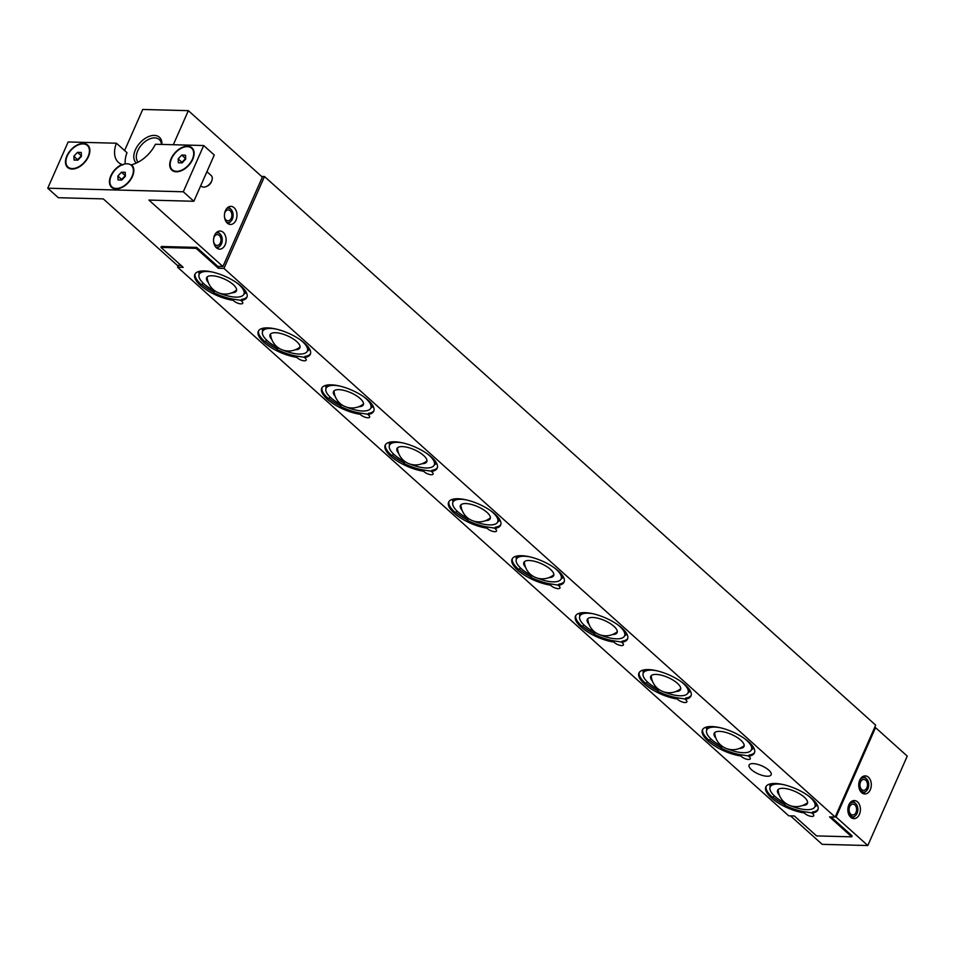 <?xml version="1.0" encoding="UTF-8"?>
<svg xmlns="http://www.w3.org/2000/svg" width="955" height="955" viewBox="0 0 955 955"><rect width="100%" height="100%" fill="white"/><g stroke="black" fill="none" stroke-linecap="round" stroke-linejoin="round"><path stroke-width="1.43" d="M723.95 747.407A24.448 8.953 23.8 0 1 706.724 730.05A24.448 8.953 23.8 0 1 710.186 727.555A24.448 8.953 23.8 0 1 720.07 727.698M744.196 738.334A24.448 8.953 23.8 0 1 751.454 749.771A24.448 8.953 23.8 0 1 747.992 752.265A24.448 8.953 23.8 0 1 727.018 748.756M715.868 738.096A16.295 5.969 23.8 0 1 714.03 734.813A16.295 5.969 23.8 0 1 716.489 731.673A16.295 5.969 23.8 0 1 736.21 736.878A16.295 5.969 23.8 0 1 743.014 747.586A16.295 5.969 23.8 0 1 741.689 748.147A16.295 5.969 23.8 0 1 739.337 748.457M744.064 746.321A18.467 6.769 23.8 0 1 743.097 746.452M714.817 733.977A18.467 6.769 23.8 0 1 714.256 733.165M597.066 633.499A24.448 8.953 23.8 0 1 579.828 616.142A24.448 8.953 23.8 0 1 583.29 613.647A24.448 8.953 23.8 0 1 593.186 613.79M617.3 624.427A24.448 8.953 23.8 0 1 624.57 635.875A24.448 8.953 23.8 0 1 621.108 638.37A24.448 8.953 23.8 0 1 600.134 634.86M588.972 624.2A16.295 5.969 23.8 0 1 587.146 620.905A16.295 5.969 23.8 0 1 589.593 617.766A16.295 5.969 23.8 0 1 609.326 622.982A16.295 5.969 23.8 0 1 616.118 633.69A16.295 5.969 23.8 0 1 614.805 634.251A16.295 5.969 23.8 0 1 612.453 634.55M617.181 632.413A18.467 6.769 23.8 0 1 616.214 632.544M587.922 620.07A18.467 6.769 23.8 0 1 587.373 619.27M470.17 519.604A24.448 8.953 23.8 0 1 452.945 502.235A24.448 8.953 23.8 0 1 456.406 499.74A24.448 8.953 23.8 0 1 466.303 499.883M490.416 510.519A24.448 8.953 23.8 0 1 497.674 521.967A24.448 8.953 23.8 0 1 494.224 524.462A24.448 8.953 23.8 0 1 473.238 520.952M462.089 510.292A16.295 5.969 23.8 0 1 460.25 506.998A16.295 5.969 23.8 0 1 462.709 503.87A16.295 5.969 23.8 0 1 482.43 509.075A16.295 5.969 23.8 0 1 489.235 519.783A16.295 5.969 23.8 0 1 487.921 520.344A16.295 5.969 23.8 0 1 485.57 520.654M490.285 518.505A18.467 6.769 23.8 0 1 489.318 518.649M461.038 506.174A18.467 6.769 23.8 0 1 460.477 505.362M343.287 405.696A24.448 8.953 23.8 0 1 326.061 388.339A24.448 8.953 23.8 0 1 329.523 385.844A24.448 8.953 23.8 0 1 339.407 385.987M363.521 396.623A24.448 8.953 23.8 0 1 370.791 408.072A24.448 8.953 23.8 0 1 367.329 410.555A24.448 8.953 23.8 0 1 346.355 407.045M335.205 396.397A16.295 5.969 23.8 0 1 333.367 393.102A16.295 5.969 23.8 0 1 335.814 389.962A16.295 5.969 23.8 0 1 355.546 395.167A16.295 5.969 23.8 0 1 362.351 405.875A16.295 5.969 23.8 0 1 361.026 406.436A16.295 5.969 23.8 0 1 358.674 406.746M363.401 404.61A18.467 6.769 23.8 0 1 362.434 404.741M334.143 392.266A18.467 6.769 23.8 0 1 333.593 391.455M812.096 812.92L804.826 811.81A28.435 10.41 23.8 0 1 784.521 805.077L784.7 804.671A28.435 10.41 -156.2 0 1 772.774 796.936M774.302 795.813A2.901 1.743 -48.9 0 1 772.297 797.091A28.435 10.41 23.8 0 1 766.137 786.383M818.077 809.291A28.435 10.41 23.8 0 1 812.502 812.001L812.001 813.147A5.432 1.994 23.8 0 1 813.744 815.785A5.432 1.994 23.8 0 1 809.589 816.012A5.432 1.994 23.8 0 1 804.325 812.944L804.826 811.81M785.535 803.442L784.521 805.077M784.473 804.779L784.891 803.107M748.648 755.966L741.378 754.856A28.435 10.41 23.8 0 1 721.073 748.123L721.252 747.717A28.435 10.41 -156.2 0 1 709.338 739.994M710.854 738.86A2.901 1.743 -48.9 0 1 708.861 740.137A28.435 10.41 23.8 0 1 702.689 729.429M754.629 752.337A28.435 10.41 23.8 0 1 749.054 755.059L748.553 756.193A5.432 1.994 23.8 0 1 750.296 758.831A5.432 1.994 23.8 0 1 746.153 759.058A5.432 1.994 23.8 0 1 740.877 755.99L741.378 754.856M722.087 746.488L721.073 748.123M721.025 747.825L721.455 746.165M685.213 699.012L677.943 697.902A28.435 10.41 23.8 0 1 657.625 691.169L657.804 690.763A28.435 10.41 -156.2 0 1 645.89 683.04M647.418 681.906A2.901 1.743 -48.9 0 1 645.413 683.183A28.435 10.41 23.8 0 1 639.253 672.475M691.181 695.383A28.435 10.41 23.8 0 1 685.606 698.105L685.105 699.239A5.432 1.994 23.8 0 1 686.86 701.877A5.432 1.994 23.8 0 1 682.706 702.116A5.432 1.994 23.8 0 1 677.441 699.036L677.943 697.902M658.64 689.534L657.625 691.169M657.589 690.871L658.007 689.212M621.765 642.07L614.495 640.948A28.435 10.41 23.8 0 1 594.177 634.216L594.356 633.81A28.435 10.41 -156.2 0 1 582.443 626.086M583.971 624.952A2.901 1.743 -48.9 0 1 581.965 626.229A28.435 10.41 23.8 0 1 575.805 615.533M627.733 638.429A28.435 10.41 23.8 0 1 622.171 641.151L621.669 642.285A5.432 1.994 23.8 0 1 623.412 644.923A5.432 1.994 23.8 0 1 619.258 645.162A5.432 1.994 23.8 0 1 613.993 642.082L614.495 640.948M595.192 632.592L594.177 634.216M594.141 633.917L594.559 632.258M558.317 585.117L551.047 583.994A28.435 10.41 23.8 0 1 530.741 577.262L530.92 576.868A28.435 10.41 -156.2 0 1 518.995 569.132M520.523 567.998A2.901 1.743 -48.9 0 1 518.517 569.276A28.435 10.41 23.8 0 1 512.358 558.58M564.298 581.476A28.435 10.41 23.8 0 1 558.723 584.197L558.221 585.331A5.432 1.994 23.8 0 1 559.964 587.982A5.432 1.994 23.8 0 1 555.822 588.208A5.432 1.994 23.8 0 1 550.546 585.129L551.047 583.994M531.756 575.638L530.741 577.262M530.658 576.725L531.123 575.304M494.869 528.163L487.599 527.041A28.435 10.41 23.8 0 1 467.293 520.32L467.473 519.914A28.435 10.41 -156.2 0 1 455.559 512.178M457.075 511.056A2.901 1.743 -48.9 0 1 455.081 512.334A28.435 10.41 23.8 0 1 448.922 501.626M500.85 524.534A28.435 10.41 23.8 0 1 495.275 527.244L494.774 528.39A5.432 1.994 23.8 0 1 496.516 531.028A5.432 1.994 23.8 0 1 492.374 531.255A5.432 1.994 23.8 0 1 487.098 528.187L487.599 527.041M468.308 518.684L467.293 520.32M467.258 520.021L467.675 518.35M431.433 471.209L424.163 470.099A28.435 10.41 23.8 0 1 403.846 463.366L404.025 462.96A28.435 10.41 -156.2 0 1 392.111 455.237M393.639 454.103A2.901 1.743 -48.9 0 1 391.634 455.38A28.435 10.41 23.8 0 1 385.474 444.672M437.402 467.58A28.435 10.41 23.8 0 1 431.839 470.302L431.338 471.436A5.432 1.994 23.8 0 1 433.081 474.074A5.432 1.994 23.8 0 1 428.926 474.301A5.432 1.994 23.8 0 1 423.662 471.233L424.163 470.099M404.86 461.731L403.846 463.366M403.81 463.068L404.228 461.408M367.985 414.255L360.715 413.145A28.435 10.41 23.8 0 1 340.41 406.412L340.589 406.006A28.435 10.41 -156.2 0 1 328.663 398.283M330.191 397.149A2.901 1.743 -48.9 0 1 328.186 398.426A28.435 10.41 23.8 0 1 322.026 387.718M373.966 410.626A28.435 10.41 23.8 0 1 368.391 413.348L367.89 414.482A5.432 1.994 23.8 0 1 369.633 417.12A5.432 1.994 23.8 0 1 365.479 417.347A5.432 1.994 23.8 0 1 360.214 414.279L360.715 413.145M341.424 404.777L340.41 406.412M340.362 406.114L340.78 404.454M304.538 357.301L297.268 356.191A28.435 10.41 23.8 0 1 276.962 349.458L277.141 349.053A28.435 10.41 -156.2 0 1 265.227 341.329M266.743 340.195A2.901 1.743 -48.9 0 1 264.75 341.472A28.435 10.41 23.8 0 1 258.59 330.764M310.518 353.672A28.435 10.41 23.8 0 1 304.943 356.394L304.442 357.528A5.432 1.994 23.8 0 1 306.185 360.166A5.432 1.994 23.8 0 1 302.043 360.405A5.432 1.994 23.8 0 1 296.766 357.325L297.268 356.191M277.977 347.823L276.962 349.458M276.914 349.16L277.344 347.501M768.799 770.16A12.033 4.405 23.8 0 1 771.151 774.78A12.033 4.405 23.8 0 1 763.009 775.591A12.033 4.405 23.8 0 1 751.466 769.706A12.033 4.405 23.8 0 1 749.114 765.074A12.033 4.405 23.8 0 1 757.255 764.263A12.033 4.405 23.8 0 1 768.799 770.16M241.102 300.359L233.832 299.237A28.435 10.41 23.8 0 1 213.514 292.505L213.693 292.099A28.435 10.41 -156.2 0 1 201.78 284.375M203.308 283.241A2.901 1.743 -48.9 0 1 201.302 284.518A28.435 10.41 23.8 0 1 195.142 273.822M247.07 296.719A28.435 10.41 23.8 0 1 241.496 299.44L240.994 300.574A5.432 1.994 23.8 0 1 242.749 303.213A5.432 1.994 23.8 0 1 238.595 303.451A5.432 1.994 23.8 0 1 233.33 300.371A28.435 10.41 23.8 0 1 205.564 289.293A28.435 10.41 23.8 0 1 194.844 274.372A28.435 10.41 23.8 0 1 225.058 276.317A28.435 10.41 23.8 0 1 246.868 297.315A28.435 10.41 23.8 0 1 240.994 300.574M214.529 290.881L213.514 292.505M213.478 292.218L213.896 290.547M860.646 791.552L861.852 789.666A5.432 3.772 91.5 0 1 860.097 783.506A5.432 3.772 91.5 0 1 863.857 779.459A5.432 3.772 91.5 0 1 867.486 784.986A5.432 3.772 91.5 0 1 863.571 790.322A5.432 3.772 91.5 0 1 862.735 790.155L861.482 792.495M861.673 790.131L862.735 790.155M862.401 791.91A7.246 5.026 91.5 0 0 866.245 791.074A7.246 5.026 91.5 0 0 866.567 778.85A7.246 5.026 91.5 0 0 858.975 782.611M858.867 786.92A7.246 5.026 91.5 0 0 861.231 791.253M863.427 776.212A9.049 6.279 -88.5 0 1 864.943 777.275L866.567 778.85M866.245 791.074L864.538 792.566A9.049 6.279 -88.5 0 1 862.974 793.533M859.739 780.175A9.049 6.279 -88.5 0 1 865.266 775.878A9.049 6.279 -88.5 0 1 871.306 785.094A9.049 6.279 -88.5 0 1 864.788 793.975A9.049 6.279 -88.5 0 1 859.452 789.272A9.049 6.279 -88.5 0 1 859.739 780.175M849.771 816.215L850.977 814.329A5.432 3.772 91.5 0 1 849.21 808.169A5.432 3.772 91.5 0 1 852.982 804.122A5.432 3.772 91.5 0 1 856.611 809.661A5.432 3.772 91.5 0 1 852.696 814.985A5.432 3.772 91.5 0 1 851.848 814.83L850.595 817.17M850.786 814.794L851.848 814.83M851.526 816.585A7.246 5.026 91.5 0 0 855.37 815.749A7.246 5.026 91.5 0 0 855.692 803.513A7.246 5.026 91.5 0 0 848.1 807.273M847.98 811.583A7.246 5.026 91.5 0 0 850.356 815.916M852.54 800.887A9.049 6.279 -88.5 0 1 854.057 801.937L855.692 803.513M855.37 815.749L853.651 817.229A9.049 6.279 -88.5 0 1 852.087 818.208M848.852 804.85A9.049 6.279 -88.5 0 1 854.379 800.541A9.049 6.279 -88.5 0 1 860.419 809.756A9.049 6.279 -88.5 0 1 853.901 818.638A9.049 6.279 -88.5 0 1 848.565 813.935A9.049 6.279 -88.5 0 1 848.852 804.85M161.335 246.569L160.965 247.405L183.169 267.34L177.57 267.197L788.746 815.833L794.345 815.976L816.561 835.912L851.741 836.831L852.158 835.912L831.017 816.943M874.589 727.615L875.532 727.638L836.091 817.062L867.809 845.533L822.195 844.339L790.489 815.868M836.091 817.062L835.148 817.038L223.959 268.415L218.361 268.271L196.157 248.336L196.694 247.417L217.835 266.397L222.921 266.529L262.362 177.105L188.35 110.661L173.321 144.73M867.809 845.533L907.25 756.109L875.532 727.638M225.153 219.781L225.893 219.805L225.499 220.617M224.95 219.196L225.201 218.898A5.432 3.772 -88.5 0 1 224.509 217.107M224.616 213.383A5.432 3.772 -88.5 0 1 228.245 209.909A5.432 3.772 -88.5 0 1 231.874 215.436A5.432 3.772 -88.5 0 1 227.959 220.772A5.432 3.772 -88.5 0 1 225.893 219.805M226.86 208.357A7.246 5.026 -88.5 0 1 230.955 209.3A7.246 5.026 -88.5 0 1 230.632 221.524A7.246 5.026 -88.5 0 1 226.502 222.252M230.632 221.524L228.913 223.016A9.049 6.279 -88.5 0 1 228.018 223.661M228.448 207.032A9.049 6.279 -88.5 0 1 229.319 207.724L230.955 209.3M214.266 244.456L215.018 244.48L214.612 245.28M214.075 243.871L214.326 243.561A5.432 3.772 -88.5 0 1 213.634 241.782M213.729 238.058A5.432 3.772 -88.5 0 1 217.37 234.584A5.432 3.772 -88.5 0 1 220.987 240.111A5.432 3.772 -88.5 0 1 217.083 245.447A5.432 3.772 -88.5 0 1 215.018 244.48M215.985 233.032A7.246 5.026 -88.5 0 1 220.08 233.963A7.246 5.026 -88.5 0 1 219.757 246.199A7.246 5.026 -88.5 0 1 215.615 246.915M219.757 246.199L218.038 247.679A9.049 6.279 -88.5 0 1 217.131 248.336M217.573 231.695A9.049 6.279 -88.5 0 1 218.444 232.387L220.08 233.963M77.164 167.949A14.492 8.977 131.9 0 1 72.544 168.868A14.492 8.977 131.9 0 1 68.306 167.316A14.492 8.977 131.9 0 1 68.151 167.161M72.234 168.581A14.492 8.977 131.9 0 1 67.996 167.029A14.492 8.977 131.9 0 1 68.856 153.015A14.492 8.977 131.9 0 1 83.109 143.907A14.492 8.977 131.9 0 1 87.347 145.47A14.492 8.977 131.9 0 1 86.487 159.473A14.492 8.977 131.9 0 1 72.234 168.581M87.502 145.614A14.492 8.977 131.9 0 1 87.669 145.745A14.492 8.977 131.9 0 1 89.245 154.483M77.856 160.154L74.084 160.046L73.905 156.143L77.486 152.346L81.247 152.442L81.438 156.345L77.856 160.154L73.905 156.143M81.402 155.784L77.713 159.569M81.294 155.761L77.486 152.346M131.48 165.49A14.492 8.977 131.9 0 1 131.635 165.621A14.492 8.977 131.9 0 1 133.222 174.359M121.142 187.825A14.492 8.977 131.9 0 1 112.284 187.18A14.492 8.977 131.9 0 1 112.129 187.037M127.087 163.782A14.492 8.977 131.9 0 1 131.324 165.334A14.492 8.977 131.9 0 1 130.453 179.349A14.492 8.977 131.9 0 1 116.2 188.457A14.492 8.977 131.9 0 1 111.962 186.894A14.492 8.977 131.9 0 1 112.833 172.891A14.492 8.977 131.9 0 1 127.087 163.782M121.464 172.21L125.224 172.318L125.403 176.221L121.822 180.018L118.062 179.922L117.883 176.018L121.464 172.21L125.272 175.636L121.691 179.433L117.883 176.018M125.236 163.914A27.158 16.844 -48.1 0 1 126.991 152.716L116.415 143.226A27.158 16.844 131.9 0 0 118.456 162.41A27.158 16.844 131.9 0 0 121.942 164.499L122.813 164.976M116.415 143.226L68.151 141.961L47.75 188.207L183.3 191.776L203.69 145.53L155.426 144.253A27.158 16.844 131.9 0 1 131.468 164.749L131.098 165.191M191.764 148.359A14.492 8.977 131.9 0 1 191.931 148.491A14.492 8.977 131.9 0 1 193.519 157.229M181.426 170.694A14.492 8.977 131.9 0 1 172.58 170.05A14.492 8.977 131.9 0 1 172.425 169.906M187.371 146.652A14.492 8.977 131.9 0 1 191.609 148.204A14.492 8.977 131.9 0 1 190.749 162.219A14.492 8.977 131.9 0 1 176.496 171.327A14.492 8.977 131.9 0 1 172.258 169.775A14.492 8.977 131.9 0 1 173.118 155.761A14.492 8.977 131.9 0 1 187.371 146.652M206.077 186.631L207.056 186.225A5.682 3.522 -48.1 0 0 211.712 181.032L212.01 180.018A7.246 4.489 131.9 0 1 206.077 186.631A7.246 4.489 131.9 0 1 203.69 187.12A7.246 4.489 131.9 0 1 201.565 186.344L200.765 185.628M206.925 171.685L211.246 175.565A7.246 4.489 131.9 0 1 212.01 180.018M181.748 155.08L185.521 155.188L185.7 159.091L182.119 162.899L178.358 162.792L178.167 158.888L181.748 155.08L185.556 158.506L181.975 162.302L178.167 158.888M203.69 145.53L214.266 155.02L193.865 201.266L148.908 200.084L222.921 266.529M181.044 265.43L177.308 265.335L103.283 198.891L58.327 197.709L47.75 188.207M66.85 155.963A15.029 9.311 -48.1 0 0 76.997 168.02A15.029 9.311 -48.1 0 0 89.304 154.304A15.029 9.311 -48.1 0 0 82.345 143.477A15.029 9.311 -48.1 0 0 66.85 155.963M121.942 164.499A15.029 9.311 -48.1 0 0 109.455 181.319A15.029 9.311 -48.1 0 0 120.963 187.896A15.029 9.311 -48.1 0 0 133.27 174.18A15.029 9.311 -48.1 0 0 131.468 164.749M171.112 158.709A15.029 9.311 -48.1 0 0 181.259 170.766A15.029 9.311 -48.1 0 0 193.567 157.05A15.029 9.311 -48.1 0 0 186.619 146.222A15.029 9.311 -48.1 0 0 171.112 158.709M193.865 201.266L183.3 191.776M188.35 110.661L142.725 109.467L124.592 150.568M161.896 144.42A17.321 10.744 -48.1 0 0 151.618 135.658A17.321 10.744 -48.1 0 0 135.383 149.828A17.321 10.744 -48.1 0 0 136.314 163.066M138.105 162.195A15.507 9.61 131.9 0 1 137.747 150.806A15.507 9.61 131.9 0 1 159.27 139.561A15.507 9.61 131.9 0 1 161.479 144.42M235.992 220.151A9.049 6.279 -88.5 0 1 230.465 224.461A9.049 6.279 -88.5 0 1 224.425 215.245A9.049 6.279 -88.5 0 1 230.943 206.364A9.049 6.279 -88.5 0 1 236.279 211.067A9.049 6.279 -88.5 0 1 235.992 220.151M225.117 244.826A9.049 6.279 -88.5 0 1 219.59 249.136A9.049 6.279 -88.5 0 1 213.55 239.908A9.049 6.279 -88.5 0 1 220.068 231.026A9.049 6.279 -88.5 0 1 225.404 235.742A9.049 6.279 -88.5 0 1 225.117 244.826M196.563 247.405L161.371 246.486M160.965 247.405L196.157 248.336M804.325 812.944A28.435 10.41 23.8 0 1 776.57 801.866A28.435 10.41 23.8 0 1 765.838 786.932A28.435 10.41 23.8 0 1 796.052 788.878A28.435 10.41 23.8 0 1 817.862 809.876A28.435 10.41 23.8 0 1 812.001 813.147M740.877 755.99A28.435 10.41 23.8 0 1 713.122 744.912A28.435 10.41 23.8 0 1 702.403 729.978A28.435 10.41 23.8 0 1 732.616 731.924A28.435 10.41 23.8 0 1 754.426 752.922A28.435 10.41 23.8 0 1 748.553 756.193M677.441 699.036A28.435 10.41 23.8 0 1 649.675 687.958A28.435 10.41 23.8 0 1 638.955 673.024A28.435 10.41 23.8 0 1 669.168 674.97A28.435 10.41 23.8 0 1 690.978 695.968A28.435 10.41 23.8 0 1 685.105 699.239M613.993 642.082A28.435 10.41 23.8 0 1 586.239 631.004A28.435 10.41 23.8 0 1 575.507 616.071A28.435 10.41 23.8 0 1 605.721 618.028A28.435 10.41 23.8 0 1 627.53 639.026A28.435 10.41 23.8 0 1 621.669 642.285M550.546 585.129A28.435 10.41 23.8 0 1 522.791 574.062A28.435 10.41 23.8 0 1 512.059 559.129A28.435 10.41 23.8 0 1 542.273 561.074A28.435 10.41 23.8 0 1 564.095 582.073A28.435 10.41 23.8 0 1 558.221 585.331M487.098 528.187A28.435 10.41 23.8 0 1 459.343 517.109A28.435 10.41 23.8 0 1 448.623 502.175A28.435 10.41 23.8 0 1 478.837 504.121A28.435 10.41 23.8 0 1 500.647 525.119A28.435 10.41 23.8 0 1 494.774 528.39M423.662 471.233A28.435 10.41 23.8 0 1 395.895 460.155A28.435 10.41 23.8 0 1 385.175 445.221A28.435 10.41 23.8 0 1 415.389 447.167A28.435 10.41 23.8 0 1 437.199 468.165A28.435 10.41 23.8 0 1 431.338 471.436M360.214 414.279A28.435 10.41 23.8 0 1 332.459 403.201A28.435 10.41 23.8 0 1 321.728 388.267A28.435 10.41 23.8 0 1 351.941 390.213A28.435 10.41 23.8 0 1 373.751 411.211A28.435 10.41 23.8 0 1 367.89 414.482M296.766 357.325A28.435 10.41 23.8 0 1 269.012 346.247A28.435 10.41 23.8 0 1 258.292 331.313A28.435 10.41 23.8 0 1 288.506 333.259A28.435 10.41 23.8 0 1 310.315 354.269A28.435 10.41 23.8 0 1 304.442 357.528M851.741 836.831L829.537 816.907L835.148 817.05L875.675 725.155L264.487 176.532L223.959 268.415M233.33 300.371L233.832 299.237M261.634 176.448L264.487 176.532M177.57 267.197L178.37 265.359M218.361 268.271L219.173 266.433M216.391 291.788A24.448 8.953 23.8 0 1 199.165 274.431A24.448 8.953 23.8 0 1 202.627 271.936A24.448 8.953 23.8 0 1 212.523 272.079M236.637 282.716A24.448 8.953 23.8 0 1 243.907 294.164A24.448 8.953 23.8 0 1 240.445 296.659A24.448 8.953 23.8 0 1 219.471 293.149M208.309 282.489A16.295 5.969 23.8 0 1 206.471 279.194A16.295 5.969 23.8 0 1 208.93 276.055A16.295 5.969 23.8 0 1 228.663 281.271A16.295 5.969 23.8 0 1 235.455 291.979A16.295 5.969 23.8 0 1 234.142 292.54A16.295 5.969 23.8 0 1 231.79 292.839M236.518 290.702A18.467 6.769 23.8 0 1 235.551 290.833M207.259 278.359A18.467 6.769 23.8 0 1 206.71 277.559M279.839 348.742A24.448 8.953 23.8 0 1 262.613 331.385A24.448 8.953 23.8 0 1 266.075 328.89A24.448 8.953 23.8 0 1 275.959 329.033M300.085 339.67A24.448 8.953 23.8 0 1 307.343 351.118A24.448 8.953 23.8 0 1 303.881 353.613A24.448 8.953 23.8 0 1 282.907 350.103M271.757 339.443A16.295 5.969 23.8 0 1 269.919 336.148A16.295 5.969 23.8 0 1 272.378 333.009A16.295 5.969 23.8 0 1 292.099 338.225A16.295 5.969 23.8 0 1 298.903 348.933A16.295 5.969 23.8 0 1 297.59 349.494A16.295 5.969 23.8 0 1 295.238 349.793M299.954 347.656A18.467 6.769 23.8 0 1 298.987 347.787M270.707 335.312A18.467 6.769 23.8 0 1 270.146 334.513M406.735 462.65A24.448 8.953 23.8 0 1 389.497 445.293A24.448 8.953 23.8 0 1 392.959 442.798A24.448 8.953 23.8 0 1 402.855 442.929M426.969 453.577A24.448 8.953 23.8 0 1 434.239 465.013A24.448 8.953 23.8 0 1 430.777 467.508A24.448 8.953 23.8 0 1 409.802 463.999M398.641 453.339A16.295 5.969 23.8 0 1 396.814 450.056A16.295 5.969 23.8 0 1 399.262 446.916A16.295 5.969 23.8 0 1 418.994 452.121A16.295 5.969 23.8 0 1 425.787 462.829A16.295 5.969 23.8 0 1 424.474 463.39A16.295 5.969 23.8 0 1 422.122 463.7M426.849 461.563A18.467 6.769 23.8 0 1 425.882 461.695M397.59 449.22A18.467 6.769 23.8 0 1 397.041 448.408M533.618 576.545A24.448 8.953 23.8 0 1 516.392 559.188A24.448 8.953 23.8 0 1 519.854 556.693A24.448 8.953 23.8 0 1 529.739 556.837M553.864 567.473A24.448 8.953 23.8 0 1 561.122 578.921A24.448 8.953 23.8 0 1 557.66 581.416A24.448 8.953 23.8 0 1 536.686 577.906M525.537 567.246A16.295 5.969 23.8 0 1 523.698 563.951A16.295 5.969 23.8 0 1 526.157 560.812A16.295 5.969 23.8 0 1 545.878 566.029A16.295 5.969 23.8 0 1 552.682 576.736A16.295 5.969 23.8 0 1 551.357 577.298A16.295 5.969 23.8 0 1 549.006 577.596M553.733 575.459A18.467 6.769 23.8 0 1 552.766 575.602M524.474 563.116A18.467 6.769 23.8 0 1 523.925 562.316M660.502 690.453A24.448 8.953 23.8 0 1 643.276 673.096A24.448 8.953 23.8 0 1 646.738 670.601A24.448 8.953 23.8 0 1 656.634 670.744M680.748 681.381A24.448 8.953 23.8 0 1 688.018 692.829A24.448 8.953 23.8 0 1 684.556 695.324A24.448 8.953 23.8 0 1 663.582 691.802M652.42 681.154A16.295 5.969 23.8 0 1 650.582 677.859A16.295 5.969 23.8 0 1 653.041 674.719A16.295 5.969 23.8 0 1 672.774 679.936A16.295 5.969 23.8 0 1 679.566 690.644A16.295 5.969 23.8 0 1 678.253 691.193A16.295 5.969 23.8 0 1 675.901 691.504M680.629 689.367A18.467 6.769 23.8 0 1 679.662 689.498M651.37 677.023A18.467 6.769 23.8 0 1 650.809 676.224M787.398 804.361A24.448 8.953 23.8 0 1 770.172 786.992A24.448 8.953 23.8 0 1 773.622 784.497A24.448 8.953 23.8 0 1 783.518 784.64M807.632 795.276A24.448 8.953 23.8 0 1 814.902 806.724A24.448 8.953 23.8 0 1 811.44 809.219A24.448 8.953 23.8 0 1 790.465 805.71M779.316 795.049A16.295 5.969 23.8 0 1 777.477 791.767A16.295 5.969 23.8 0 1 779.925 788.627A16.295 5.969 23.8 0 1 799.657 793.832A16.295 5.969 23.8 0 1 806.45 804.54A16.295 5.969 23.8 0 1 805.137 805.101A16.295 5.969 23.8 0 1 802.785 805.411M807.512 803.274A18.467 6.769 23.8 0 1 806.545 803.406M778.253 790.931A18.467 6.769 23.8 0 1 777.704 790.119M706.282 727.113L706.712 730.062L707.404 728.498A24.448 8.953 23.8 0 1 709.302 726.6M752.254 745.545A24.448 8.953 23.8 0 1 752.134 748.231L751.454 749.771L753.913 748.135M579.387 613.217L579.828 616.154L580.509 614.602A24.448 8.953 23.8 0 1 582.419 612.704M625.37 631.649A24.448 8.953 23.8 0 1 625.25 634.335L624.57 635.875A28.065 10.278 23.8 0 0 624.773 635.839M452.849 502.079A28.065 10.278 23.8 0 0 452.945 502.235L453.625 500.695A24.448 8.953 23.8 0 1 455.535 498.796M498.474 517.741A24.448 8.953 23.8 0 1 498.355 520.427L497.674 521.967L500.145 520.32M325.607 385.414L326.049 388.351L326.741 386.799A24.448 8.953 23.8 0 1 328.639 384.901M371.591 403.834A24.448 8.953 23.8 0 1 371.471 406.52L370.791 408.072L373.25 406.424M198.724 271.507L199.165 274.443L199.846 272.891A24.448 8.953 23.8 0 1 201.756 270.993M244.695 289.938A24.448 8.953 23.8 0 1 244.587 292.624L243.907 294.164A28.065 10.278 23.8 0 0 244.11 294.128M262.171 328.46L262.601 331.397L263.293 329.845A24.448 8.953 23.8 0 1 265.204 327.947M308.143 346.88A24.448 8.953 23.8 0 1 308.023 349.578L307.343 351.118L309.814 349.47M389.401 445.126A28.065 10.278 23.8 0 0 389.509 445.281L390.177 443.741A24.448 8.953 23.8 0 1 392.087 441.843M435.038 460.788A24.448 8.953 23.8 0 1 434.919 463.473L434.239 465.013L436.698 463.378M516.285 559.021A28.065 10.278 23.8 0 0 516.392 559.188L517.073 557.648A24.448 8.953 23.8 0 1 518.971 555.75M561.922 574.695A24.448 8.953 23.8 0 1 561.803 577.381L561.122 578.921L563.581 577.274M642.834 670.171L643.276 673.108L643.957 671.556A24.448 8.953 23.8 0 1 645.866 669.658M688.806 688.591A24.448 8.953 23.8 0 1 688.698 691.277L688.018 692.829L690.477 691.181M770.064 786.836A28.065 10.278 23.8 0 0 770.172 786.992L770.852 785.452A24.448 8.953 23.8 0 1 772.75 783.554M815.701 802.498A24.448 8.953 23.8 0 1 815.582 805.184L814.902 806.724L817.361 805.089M778.122 789.57A18.109 18.109 0 0 0 807.632 802.582M651.238 675.663A18.109 18.109 0 0 0 680.748 688.674M524.355 561.755A18.109 18.109 0 0 0 553.864 574.779M397.459 447.859A18.109 18.109 0 0 0 426.969 460.871M270.575 333.952A18.109 18.109 0 0 0 300.085 346.963M207.128 276.998A18.109 18.109 0 0 0 236.637 290.022M769.718 784.067L770.16 787.015M624.558 635.887L627.029 634.227M515.939 556.264L516.38 559.212M452.503 499.31L452.933 502.258M389.055 442.356L389.497 445.305M243.895 294.176L246.366 292.517M334.011 390.905A18.109 18.109 0 0 0 363.533 403.917M460.907 504.813A18.109 18.109 0 0 0 490.416 517.825M587.791 618.709A18.109 18.109 0 0 0 617.3 631.721M714.686 732.616A18.109 18.109 0 0 0 744.196 745.628"/></g></svg>
